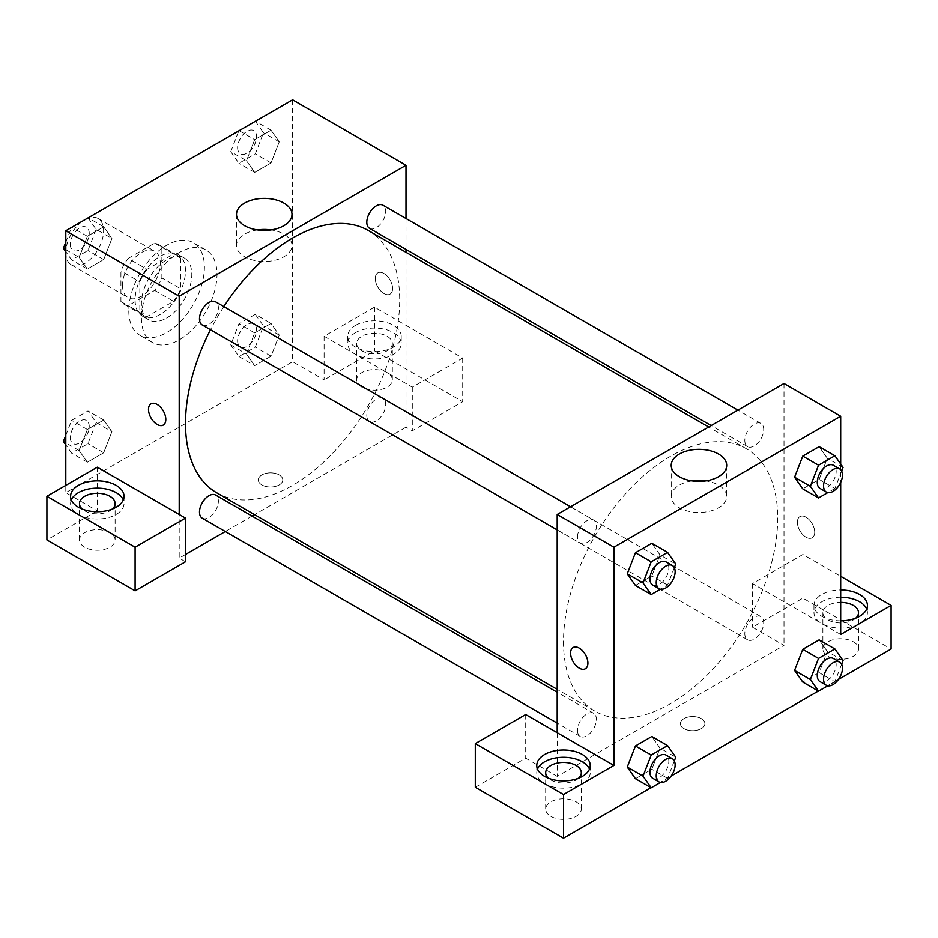 <?xml version="1.0" encoding="UTF-8"?>
<svg xmlns="http://www.w3.org/2000/svg" width="938" height="938" viewBox="0 0 938 938"><rect width="100%" height="100%" fill="white"/><g stroke="black" fill="none" stroke-linecap="round" stroke-linejoin="round"><path stroke-width="0.7" stroke-dasharray="4.69 3.52" d="M65.801 252.58A26.733 15.43 120 0 0 71.335 264.821A26.733 15.43 120 0 0 98.068 249.391A26.733 15.43 120 0 0 98.068 218.519A26.733 15.43 120 0 0 77.467 225.683A26.733 15.43 120 0 0 65.801 252.58M122.503 285.316A26.733 15.43 120 0 0 128.037 297.557A26.733 15.43 120 0 0 154.77 282.127A26.733 15.43 120 0 0 154.77 251.255A26.733 15.43 120 0 0 134.169 258.419A26.733 15.43 120 0 0 122.503 285.316M128.143 258.419L154.664 243.106A34.495 19.921 120 0 1 158.651 244.525A34.495 19.921 120 0 1 161.875 247.269L161.875 277.894A34.495 19.921 120 0 1 154.664 290.393L128.143 305.706A34.495 19.921 120 0 1 124.156 304.287A34.495 19.921 120 0 1 120.92 301.544L120.92 270.918A34.495 19.921 120 0 1 128.143 258.419L147.043 269.335L173.565 254.022L154.664 243.106M154.664 290.393L173.565 301.309L147.043 316.61L128.143 305.706M120.92 301.544L139.821 312.448L139.821 281.822L120.92 270.918M139.821 312.448A34.495 19.921 120 0 0 143.057 315.191A34.495 19.921 120 0 0 147.043 316.61M173.565 301.309A34.495 19.921 120 0 0 180.776 288.81L161.875 277.894M173.565 254.022A34.495 19.921 120 0 1 177.552 255.441A34.495 19.921 120 0 1 180.776 258.185L180.776 288.81M147.043 269.335A34.495 19.921 120 0 0 139.821 281.822M160.304 314.418A35.644 20.577 -60 0 1 142.482 316.176A35.644 20.577 -60 0 1 142.482 275.033A35.644 20.577 -60 0 1 178.114 254.456A35.644 20.577 -60 0 1 183.578 283.006A35.644 20.577 -60 0 1 160.304 314.418M166.601 318.052A35.644 20.577 120 0 0 189.886 286.653A35.644 20.577 120 0 0 184.423 258.091A35.644 20.577 120 0 0 156.951 267.635A35.644 20.577 120 0 0 141.404 303.502A35.644 20.577 120 0 0 148.779 319.823A35.644 20.577 120 0 0 166.601 318.052M180.776 258.185L161.875 247.269M128.799 310.783A53.454 30.86 120 0 0 139.868 335.253A53.454 30.86 120 0 0 193.334 304.381A53.454 30.86 120 0 0 193.334 242.661A53.454 30.86 120 0 0 152.132 256.977A53.454 30.86 120 0 0 128.799 310.783M141.404 318.052A53.454 30.86 120 0 0 152.472 342.522A53.454 30.86 120 0 0 205.926 311.662A53.454 30.86 120 0 0 205.926 249.93A53.454 30.86 120 0 0 164.736 264.258A53.454 30.86 120 0 0 141.404 318.052M65.801 435.361L71.605 420.4L87.973 410.95L96.157 422.592L111.903 431.691L103.719 452.784L87.351 462.235L79.167 450.592L87.351 429.498L103.719 420.048L111.903 431.691L103.696 452.784L87.351 462.235L79.155 450.615L87.375 429.498L103.719 420.048L111.927 431.668M65.801 249.66L79.167 257.375L87.351 236.282L103.719 226.832L111.903 238.475L103.696 259.568L87.351 269.018L79.167 257.375L87.375 236.282L103.719 226.832L111.927 238.451M87.973 217.745L96.157 229.388L111.903 238.475L103.719 259.568L87.351 269.018L79.155 257.399M255.3 314.347L263.484 325.99L255.3 347.083L238.932 356.534L230.748 344.891L238.932 323.798L255.3 314.347L271.047 323.446L254.679 332.896L271.047 323.446L279.231 335.089L271.047 356.182L254.679 365.632L271.047 356.182L279.254 335.089L271.035 323.469M238.932 356.534L254.679 365.632L246.495 353.989L254.679 332.896L246.483 353.978M230.748 344.891L246.495 353.989L254.702 365.609M292.597 99.815L292.597 361.705L65.801 492.649L65.801 485.368M239.12 130.687L254.679 139.68L271.047 130.23L279.231 141.873L271.047 162.966L254.679 172.416L246.495 160.773L254.679 139.68L271.047 130.23L279.254 141.849L271.035 162.966L254.679 172.416L246.483 160.797M255.3 121.131L263.484 132.774L255.3 153.867L238.932 163.318L230.748 151.675L246.495 160.773L254.702 139.68M383.947 273.497A12.253 7.07 -120 0 0 377.826 272.888A12.253 7.07 -120 0 0 377.826 287.04A12.253 7.07 -120 0 0 390.079 294.11A12.253 7.07 -120 0 0 391.955 284.296A12.253 7.07 -120 0 0 383.947 273.497A12.253 7.07 60 0 1 391.943 284.296A12.253 7.07 60 0 1 390.067 294.11A12.253 7.07 60 0 1 377.815 287.04A12.253 7.07 60 0 1 377.815 272.888A12.253 7.07 60 0 1 383.947 273.497M324.102 336.238L412.298 387.16L462.704 358.07L374.497 307.148L324.102 336.238L324.102 379.89L292.597 361.705M406.002 218.531L406.002 249.391M406.002 252.275L406.002 427.177L412.298 430.812L462.704 401.71L374.497 350.789L324.102 379.89M355.596 325.334A26.733 15.43 180 0 1 384.732 321.98A26.733 15.43 180 0 1 401.23 336.238A26.733 15.43 180 0 1 374.497 351.668A26.733 15.43 180 0 1 347.775 336.238A26.733 15.43 180 0 1 355.596 325.334M355.596 332.603A26.733 15.43 0 0 0 347.775 343.519A26.733 15.43 0 0 0 374.497 358.949A26.733 15.43 0 0 0 401.23 343.519A26.733 15.43 0 0 0 384.732 329.261A26.733 15.43 0 0 0 355.596 332.603M387.101 336.238A17.822 10.283 180 0 1 392.319 343.519A17.822 10.283 180 0 1 381.32 353.016A17.822 10.283 180 0 1 361.904 350.789A17.822 10.283 180 0 1 356.686 343.519A17.822 10.283 180 0 1 367.684 334.01A17.822 10.283 180 0 1 387.101 336.238M361.904 387.16A17.822 10.283 180 0 1 356.686 379.89A17.822 10.283 180 0 1 374.497 369.595A17.822 10.283 180 0 1 392.319 379.89A17.822 10.283 180 0 1 381.32 389.399A17.822 10.283 180 0 1 361.904 387.16M374.497 307.148L374.497 350.789M462.704 358.07L462.704 401.71M412.298 387.16L412.298 430.812M257.528 229.927A27.741 16.016 0 0 0 236.505 245.463A27.741 16.016 0 0 0 264.246 261.479A27.741 16.016 0 0 0 291.988 245.463A27.741 16.016 0 0 0 283.862 234.137A27.741 16.016 0 0 0 270.976 229.927M97.306 467.183L97.306 510.835L65.801 492.649M163.271 425.055L163.282 425.043A12.253 7.07 -120 0 0 163.282 425.043A12.253 7.07 -120 0 0 163.282 410.903A12.253 7.07 -120 0 0 151.03 403.832L151.03 403.832M71.323 499.919A26.733 15.43 0 0 0 70.573 503.554A26.733 15.43 0 0 0 97.306 518.984A26.733 15.43 0 0 0 124.027 503.554A26.733 15.43 0 0 0 123.277 499.919M112.408 509.006A17.822 10.283 180 0 1 84.701 510.835A17.822 10.283 180 0 1 82.192 509.006M84.701 547.206A17.822 10.283 180 0 1 79.484 539.925A17.822 10.283 180 0 1 97.306 529.642A17.822 10.283 180 0 1 115.116 539.925A17.822 10.283 180 0 1 104.118 549.434A17.822 10.283 180 0 1 84.701 547.206M97.306 510.835L46.9 539.925M185.501 561.756L179.205 558.11L179.205 514.47M279.207 484.911A12.253 7.07 0 0 0 282.795 479.916A12.253 7.07 0 0 0 270.554 472.846A12.253 7.07 0 0 0 258.302 479.916A12.253 7.07 0 0 0 265.864 486.447A12.253 7.07 0 0 0 279.207 484.911A12.253 7.07 180 0 1 265.864 486.447A12.253 7.07 180 0 1 258.302 479.904A12.253 7.07 180 0 1 270.554 472.834A12.253 7.07 180 0 1 282.795 479.904A12.253 7.07 180 0 1 279.207 484.911M406.002 427.177L254.538 514.622M252.041 516.064L225.308 531.494M185.501 554.475L179.205 558.11M366.817 415.464A13.367 7.715 120 0 0 369.584 421.584A13.367 7.715 120 0 0 382.95 413.857A13.367 7.715 120 0 0 382.95 398.427A13.367 7.715 120 0 0 372.644 402.015A13.367 7.715 120 0 0 366.817 415.464M202.256 518.186A13.367 7.715 120 0 0 215.623 510.471A13.367 7.715 120 0 0 215.623 495.041M369.584 228.368A13.367 7.715 120 0 0 382.95 220.653A13.367 7.715 120 0 0 382.95 205.211M202.256 324.97A13.367 7.715 120 0 0 215.623 317.255A13.367 7.715 120 0 0 215.623 301.825M216.866 492.872A151.464 87.445 120 0 0 368.329 405.427A151.464 87.445 120 0 0 368.329 230.525M223.842 306.574A151.464 87.445 120 0 0 210.487 329.719M563.504 641.768A151.464 87.445 120 0 0 594.868 711.11A151.464 87.445 120 0 0 746.331 623.664A151.464 87.445 120 0 0 746.331 448.763A151.464 87.445 120 0 0 629.609 489.343A151.464 87.445 120 0 0 563.504 641.768M577.491 537.087A13.367 7.715 -60 0 1 583.319 523.639A13.367 7.715 -60 0 1 593.613 520.062A13.367 7.715 -60 0 1 596.38 526.171A13.367 7.715 -60 0 1 590.553 539.631A13.367 7.715 -60 0 1 580.259 543.208A13.367 7.715 -60 0 1 577.491 537.087M744.819 633.701A13.367 7.715 120 0 0 747.586 639.81A13.367 7.715 120 0 0 760.941 632.095A13.367 7.715 120 0 0 760.941 616.665A13.367 7.715 120 0 0 750.646 620.253A13.367 7.715 120 0 0 744.819 633.701M577.491 730.303A13.367 7.715 120 0 0 580.259 736.424A13.367 7.715 120 0 0 593.613 728.709A13.367 7.715 120 0 0 593.613 713.279A13.367 7.715 120 0 0 583.319 716.855A13.367 7.715 120 0 0 577.491 730.303M744.819 440.485A13.367 7.715 120 0 0 747.586 446.605A13.367 7.715 120 0 0 760.941 438.89A13.367 7.715 120 0 0 760.941 423.448A13.367 7.715 120 0 0 750.646 427.036A13.367 7.715 120 0 0 744.819 440.485M557.195 732.707L557.195 776.347L784.004 645.414L752.499 627.229L802.905 598.127L891.1 649.049M784.004 383.525L784.004 645.414M683.99 728.615A12.253 7.07 0 0 0 697.333 730.151A12.253 7.07 0 0 0 704.895 723.608A12.253 7.07 0 0 0 692.654 716.538A12.253 7.07 0 0 0 680.402 723.608A12.253 7.07 0 0 0 683.99 728.615A12.253 7.07 180 0 1 680.402 723.608A12.253 7.07 180 0 1 692.654 716.526A12.253 7.07 180 0 1 704.895 723.608A12.253 7.07 180 0 1 697.333 730.139A12.253 7.07 180 0 1 683.99 728.603M828.102 656.319A17.822 10.283 0 0 0 847.518 658.546A17.822 10.283 0 0 0 858.516 649.049A17.822 10.283 0 0 0 840.694 638.755A17.822 10.283 0 0 0 822.884 649.049A17.822 10.283 0 0 0 828.102 656.319M550.899 816.365A17.822 10.283 0 0 0 570.316 818.593A17.822 10.283 0 0 0 581.314 809.084A17.822 10.283 0 0 0 563.504 798.801A17.822 10.283 0 0 0 545.682 809.084A17.822 10.283 0 0 0 550.899 816.365M651.019 787.662L671.186 776.019M818.346 691.048L838.513 679.405M475.296 787.263L525.702 758.162L557.195 776.347M855.808 618.13A17.822 10.283 180 0 1 828.102 619.948A17.822 10.283 180 0 1 822.884 612.678A17.822 10.283 180 0 1 840.694 602.384M840.694 597.236A26.733 15.43 0 0 0 821.805 601.762A26.733 15.43 0 0 0 813.973 612.678A26.733 15.43 0 0 0 840.694 628.108A26.733 15.43 0 0 0 867.427 612.678A26.733 15.43 0 0 0 866.677 609.032M840.694 620.827A26.733 15.43 180 0 1 813.973 605.397A26.733 15.43 180 0 1 821.805 594.493A26.733 15.43 180 0 1 840.694 589.967M578.605 778.165A17.822 10.283 180 0 1 550.899 779.994A17.822 10.283 180 0 1 548.39 778.165M537.521 769.078A26.733 15.43 0 0 0 536.771 772.713A26.733 15.43 0 0 0 563.504 788.143A26.733 15.43 0 0 0 590.225 772.713A26.733 15.43 0 0 0 589.474 769.078M525.702 714.522L525.702 758.162M840.694 634.498L752.499 583.577L802.905 554.475L840.694 576.295M802.905 554.475L802.905 598.127M752.499 583.577L752.499 627.229M794.592 670.424L802.799 649.331M843.086 660.622L827.328 651.523L819.144 639.88L827.351 651.5M841.656 664.303L834.902 681.715L819.144 672.616L827.328 651.523L819.132 672.616M819.144 672.616L802.776 682.067L819.144 672.616M843.086 467.405L827.328 458.307L819.132 479.4M841.656 471.087L834.902 488.499L819.144 479.4L802.776 488.85L819.144 479.4L827.328 458.307L819.144 446.664L827.351 458.283M794.592 477.208L802.799 456.126M660.024 554.897L651.816 543.278L660 554.921L651.804 576.014L635.448 585.464L651.816 576.014L660 554.921L675.759 564.008M627.264 573.822L635.472 552.728M627.264 767.038L635.472 745.945M660 748.137L651.816 736.494L660.024 748.114L651.804 769.219L635.448 778.681L651.816 769.23L660 748.137L675.759 757.224M840.694 464.017L840.694 482.402M692.232 480.901A27.741 16.016 0 0 0 671.209 496.437A27.741 16.016 0 0 0 698.951 512.453A27.741 16.016 0 0 0 726.692 496.437A27.741 16.016 0 0 0 718.567 485.11A27.741 16.016 0 0 0 705.669 480.901M585.371 668.747L585.382 668.747A12.253 7.07 -120 0 0 585.382 654.595A12.253 7.07 -120 0 0 573.13 647.525L573.13 647.525M806.047 517.19A12.253 7.07 -120 0 0 799.926 516.592A12.253 7.07 -120 0 0 799.926 530.732A12.253 7.07 -120 0 0 812.179 537.802A12.253 7.07 -120 0 0 814.055 527.988A12.253 7.07 -120 0 0 806.047 517.19A12.253 7.07 60 0 1 814.043 527.988A12.253 7.07 60 0 1 812.167 537.814A12.253 7.07 60 0 1 799.915 530.732A12.253 7.07 60 0 1 799.915 516.592A12.253 7.07 60 0 1 806.047 517.201M674.328 567.689L667.575 585.101L660.458 589.205M652.707 585.031A13.367 7.715 120 0 0 666.074 577.316A13.367 7.715 120 0 0 666.074 561.885M667.575 585.101L651.816 576.014M834.902 488.499L827.785 492.602M820.035 488.428A13.367 7.715 120 0 0 833.401 480.713A13.367 7.715 120 0 0 833.401 465.283M674.328 760.906L667.575 778.317L660.458 782.421M652.707 778.247A13.367 7.715 120 0 0 666.074 770.532A13.367 7.715 120 0 0 666.074 755.102M667.575 778.317L651.816 769.23M834.902 681.715L827.785 685.819M820.035 681.645A13.367 7.715 120 0 0 833.401 673.93A13.367 7.715 120 0 0 833.401 658.499M96.157 229.388L87.973 250.469L71.605 259.92L65.801 251.665M65.801 242.145L71.487 227.465M70.338 244.29A13.367 7.715 120 0 0 73.105 250.411A13.367 7.715 120 0 0 86.472 242.696A13.367 7.715 120 0 0 86.472 227.254A13.367 7.715 120 0 0 76.166 230.842A13.367 7.715 120 0 0 70.338 244.29M103.719 259.568L87.973 250.469M87.351 269.018L71.605 259.92M87.351 236.282L71.792 227.301M103.719 226.832L88.16 217.851M70.291 244.255A13.367 7.715 120 0 0 73.058 250.376A13.367 7.715 120 0 0 86.413 242.661A13.367 7.715 120 0 0 86.413 227.231A13.367 7.715 120 0 0 76.119 230.807A13.367 7.715 120 0 0 70.291 244.255M230.748 151.675L238.827 130.863M237.666 147.676A13.367 7.715 120 0 0 240.433 153.797A13.367 7.715 120 0 0 253.799 146.082A13.367 7.715 120 0 0 253.799 130.652A13.367 7.715 120 0 0 243.493 134.228A13.367 7.715 120 0 0 237.666 147.676M279.231 141.873L263.484 132.774M271.047 162.966L255.3 153.867M254.679 172.416L238.932 163.318M271.047 130.23L255.488 121.237M237.619 147.653A13.367 7.715 120 0 0 240.386 153.773A13.367 7.715 120 0 0 253.741 146.058A13.367 7.715 120 0 0 253.741 130.628A13.367 7.715 120 0 0 243.446 134.204A13.367 7.715 120 0 0 237.619 147.653M96.157 422.592L87.973 443.686L71.605 453.136L65.801 444.882M70.338 437.507A13.367 7.715 120 0 0 73.105 443.615A13.367 7.715 120 0 0 86.472 435.9A13.367 7.715 120 0 0 86.472 420.47A13.367 7.715 120 0 0 76.166 424.058A13.367 7.715 120 0 0 70.338 437.507M103.719 452.784L87.973 443.686M87.351 462.235L71.605 453.136M79.167 450.592L65.801 442.877M87.351 429.498L71.605 420.4M103.719 420.048L87.973 410.95M70.291 437.471A13.367 7.715 120 0 0 73.058 443.592A13.367 7.715 120 0 0 86.413 435.877A13.367 7.715 120 0 0 86.413 420.447A13.367 7.715 120 0 0 76.119 424.023A13.367 7.715 120 0 0 70.291 437.471M237.666 340.893A13.367 7.715 120 0 0 240.433 347.013A13.367 7.715 120 0 0 253.799 339.298A13.367 7.715 120 0 0 253.799 323.868A13.367 7.715 120 0 0 243.493 327.444A13.367 7.715 120 0 0 237.666 340.893M279.231 335.089L263.484 325.99M271.047 356.182L255.3 347.083M254.679 332.896L238.932 323.798M237.619 340.869A13.367 7.715 120 0 0 240.386 346.99A13.367 7.715 120 0 0 253.741 339.275A13.367 7.715 120 0 0 253.741 323.833A13.367 7.715 120 0 0 243.446 327.421A13.367 7.715 120 0 0 237.619 340.869M71.335 264.821L128.037 297.557M98.068 218.519L154.77 251.255M184.423 258.091L178.114 254.456M148.779 319.823L142.482 316.176M177.552 255.441L158.651 244.525M143.057 315.191L124.156 304.287M205.926 249.93L193.334 242.661M152.472 342.522L139.868 335.253M347.775 336.238L347.775 343.519M401.23 336.238L401.23 343.519M392.319 379.89L392.319 343.519M356.686 379.89L356.686 343.519M236.505 214.392L236.505 245.463M291.988 214.392L291.988 245.463M70.573 496.284L70.573 503.554M124.027 496.284L124.027 503.554M115.116 539.925L115.116 503.554M79.484 539.925L79.484 503.554M746.331 448.763L708.659 427.013M594.868 711.11L557.195 689.36M557.195 529.9L580.259 543.208M570.562 506.743L593.613 520.062M760.941 616.665L382.95 398.427M747.586 639.81L369.584 421.584M593.613 713.279L557.195 692.244M580.259 736.424L557.195 723.116M760.941 423.448L737.889 410.141M747.586 446.605L711.168 425.571M858.516 649.049L858.516 612.678M822.884 649.049L822.884 612.678M813.973 605.397L813.973 612.678M867.427 605.397L867.427 612.678M581.314 809.084L581.314 772.713M545.682 809.084L545.682 772.713M536.771 765.443L536.771 772.713M590.225 765.443L590.225 772.713M671.209 465.365L671.209 496.437M726.692 465.365L726.692 496.437"/><path stroke-width="1.41" d="M65.801 485.368L65.801 230.76L292.597 99.815L406.002 165.287L406.002 218.531M406.002 249.391L406.002 252.275M283.862 203.065A27.741 16.016 180 0 1 291.988 214.392A27.741 16.016 180 0 1 264.246 230.408A27.741 16.016 180 0 1 236.505 214.392A27.741 16.016 180 0 1 253.635 199.595A27.741 16.016 180 0 1 283.862 203.065M179.205 514.47L97.306 467.183L46.9 496.284L135.095 547.206L185.501 518.104L179.205 514.47L179.205 296.232L65.801 230.76M179.205 296.232L406.002 165.287M270.976 229.927A27.741 16.016 0 0 0 257.528 229.927M151.03 403.832A12.253 7.07 -120 0 0 149.154 413.646A12.253 7.07 -120 0 0 157.15 424.445A12.253 7.07 60 0 1 149.142 413.646A12.253 7.07 60 0 1 151.03 403.832A12.253 7.07 60 0 1 163.271 410.903A12.253 7.07 60 0 1 163.271 425.055A12.253 7.07 60 0 1 157.15 424.445A12.253 7.07 -120 0 0 163.282 425.055M78.405 485.368A26.733 15.43 180 0 1 107.53 482.026A26.733 15.43 180 0 1 124.027 496.284A26.733 15.43 180 0 1 97.306 511.714A26.733 15.43 180 0 1 70.573 496.284A26.733 15.43 180 0 1 78.405 485.368M123.277 499.919A26.733 15.43 0 0 0 104.528 488.698A26.733 15.43 0 0 0 78.405 492.649A26.733 15.43 0 0 0 71.323 499.919M82.192 509.006A17.822 10.283 180 0 1 79.484 503.554A17.822 10.283 180 0 1 90.482 494.056A17.822 10.283 180 0 1 109.898 496.284A17.822 10.283 180 0 1 115.116 503.554A17.822 10.283 180 0 1 112.408 509.006M46.9 496.284L46.9 539.925L135.095 590.846L185.501 561.756L185.501 518.104M135.095 547.206L135.095 590.846M254.538 514.622L252.041 516.064M225.308 531.494L185.501 554.475M557.195 692.244L215.623 495.041A13.367 7.715 120 0 0 205.316 498.617A13.367 7.715 120 0 0 199.489 512.066A13.367 7.715 120 0 0 202.256 518.186L557.195 723.116M737.889 410.141L382.95 205.211A13.367 7.715 120 0 0 372.644 208.799A13.367 7.715 120 0 0 366.817 222.247A13.367 7.715 120 0 0 369.584 228.368L711.168 425.571M570.562 506.743L215.623 301.825A13.367 7.715 120 0 0 205.316 305.401A13.367 7.715 120 0 0 199.489 318.85A13.367 7.715 120 0 0 202.256 324.97L557.195 529.9M210.487 329.719A151.464 87.445 120 0 0 185.501 423.53A151.464 87.445 120 0 0 216.866 492.872L557.195 689.36M708.659 427.013L368.329 230.525A151.464 87.445 120 0 0 223.842 306.574M557.195 732.707L525.702 714.522L475.296 743.611L563.504 794.533L613.898 765.443L557.195 732.707L557.195 514.47L784.004 383.525L840.694 416.261L840.694 464.017M475.296 743.611L475.296 787.263L563.504 838.185L651.019 787.662M671.186 776.019L818.346 691.048M838.513 679.405L891.1 649.049L891.1 605.397L840.694 634.498L840.694 482.402M840.694 602.384A17.822 10.283 180 0 1 853.299 605.397A17.822 10.283 180 0 1 858.516 612.678A17.822 10.283 180 0 1 855.808 618.13M866.677 609.032A26.733 15.43 0 0 0 840.694 597.236M840.694 589.967A26.733 15.43 180 0 1 867.427 605.397A26.733 15.43 180 0 1 840.694 620.827M548.39 778.165A17.822 10.283 180 0 1 545.682 772.713A17.822 10.283 180 0 1 563.504 762.43A17.822 10.283 180 0 1 581.314 772.713A17.822 10.283 180 0 1 578.605 778.165M589.474 769.078A26.733 15.43 0 0 0 570.726 757.857A26.733 15.43 0 0 0 544.603 761.797A26.733 15.43 0 0 0 537.521 769.078M544.603 754.527A26.733 15.43 180 0 1 573.728 751.186A26.733 15.43 180 0 1 590.225 765.443A26.733 15.43 180 0 1 563.504 780.873A26.733 15.43 180 0 1 536.771 765.443A26.733 15.43 180 0 1 544.603 754.527M563.504 794.533L563.504 838.185M840.694 576.295L891.1 605.397M818.534 658.429L802.776 649.331L819.144 639.88L802.776 649.331L794.592 670.424L802.776 682.067L794.592 670.424L810.35 679.522L818.534 658.429L834.902 648.979L843.086 660.622L841.656 664.303M827.785 492.602L818.534 497.949L802.776 488.85L794.58 477.231L802.776 456.114L819.144 446.664L802.776 456.114L818.534 465.213L834.902 455.762L843.086 467.405L841.656 471.087M660.458 589.205L651.207 594.551L635.448 585.464L627.252 573.845M651.207 594.551L643.022 582.908L651.207 561.815L635.448 552.728L651.816 543.278L635.448 552.728L627.264 573.822L635.448 585.464M660.458 782.421L651.207 787.768L643.022 776.125L651.207 755.031L635.448 745.945L651.816 736.494L635.448 745.945L627.264 767.038L635.448 778.681L627.252 767.061M613.898 765.443L613.898 547.194L840.694 416.261M718.567 454.039A27.741 16.016 180 0 1 726.692 465.365A27.741 16.016 180 0 1 698.951 481.382A27.741 16.016 180 0 1 671.209 465.365A27.741 16.016 180 0 1 688.34 450.568A27.741 16.016 180 0 1 718.567 454.039M613.898 547.194L557.195 514.47M705.669 480.901A27.741 16.016 0 0 0 692.232 480.901M573.13 647.525A12.253 7.07 -120 0 0 571.254 657.35A12.253 7.07 -120 0 0 579.25 668.137A12.253 7.07 60 0 1 571.242 657.35A12.253 7.07 60 0 1 573.13 647.525A12.253 7.07 60 0 1 585.371 654.607A12.253 7.07 60 0 1 585.371 668.747A12.253 7.07 60 0 1 579.25 668.137A12.253 7.07 -120 0 0 585.382 668.747M651.207 561.815L667.575 552.365L675.759 564.008L674.328 567.689M672.37 565.52L666.074 561.885A13.367 7.715 120 0 0 655.768 565.473A13.367 7.715 120 0 0 649.94 578.922A13.367 7.715 120 0 0 652.707 585.031L659.004 588.677A13.367 7.715 120 0 0 672.37 580.962A13.367 7.715 120 0 0 672.37 565.52A13.367 7.715 120 0 0 662.064 569.108A13.367 7.715 120 0 0 656.237 582.557A13.367 7.715 120 0 0 659.004 588.677M643.022 582.908L627.264 573.822M667.575 552.365L651.816 543.278M818.534 497.949L810.35 486.306L818.534 465.213M839.698 468.918L833.401 465.283A13.367 7.715 120 0 0 823.095 468.859A13.367 7.715 120 0 0 817.268 482.308A13.367 7.715 120 0 0 820.035 488.428L826.331 492.063A13.367 7.715 120 0 0 839.698 484.348A13.367 7.715 120 0 0 839.698 468.918A13.367 7.715 120 0 0 829.403 472.494A13.367 7.715 120 0 0 823.564 485.943A13.367 7.715 120 0 0 826.331 492.063M802.776 488.85L794.592 477.208L810.35 486.306M834.902 455.762L819.144 446.664M651.207 755.031L667.575 745.581L675.759 757.224L674.328 760.906M672.37 758.736L666.074 755.102A13.367 7.715 120 0 0 655.768 758.678A13.367 7.715 120 0 0 649.94 772.126A13.367 7.715 120 0 0 652.707 778.247L659.004 781.882A13.367 7.715 120 0 0 672.37 774.167A13.367 7.715 120 0 0 672.37 758.736A13.367 7.715 120 0 0 662.064 762.324A13.367 7.715 120 0 0 656.237 775.773A13.367 7.715 120 0 0 659.004 781.882M651.207 787.768L635.448 778.681M643.022 776.125L627.264 767.038M667.575 745.581L651.816 736.494M827.785 685.819L818.534 691.165L810.35 679.522M839.698 662.134L833.401 658.499A13.367 7.715 120 0 0 823.095 662.076A13.367 7.715 120 0 0 817.268 675.524A13.367 7.715 120 0 0 820.035 681.645L826.331 685.279A13.367 7.715 120 0 0 839.698 677.564A13.367 7.715 120 0 0 839.698 662.134A13.367 7.715 120 0 0 829.403 665.71A13.367 7.715 120 0 0 823.564 679.159A13.367 7.715 120 0 0 826.331 685.279M818.534 691.165L802.776 682.067M834.902 648.979L819.144 639.88M65.801 251.665L63.421 248.277L65.801 242.145M71.487 227.465L88.16 217.851M65.801 249.66L63.421 248.277M238.827 130.863L255.488 121.237M65.801 444.882L63.421 441.493L65.801 435.361M65.801 442.877L63.421 441.493"/></g></svg>
